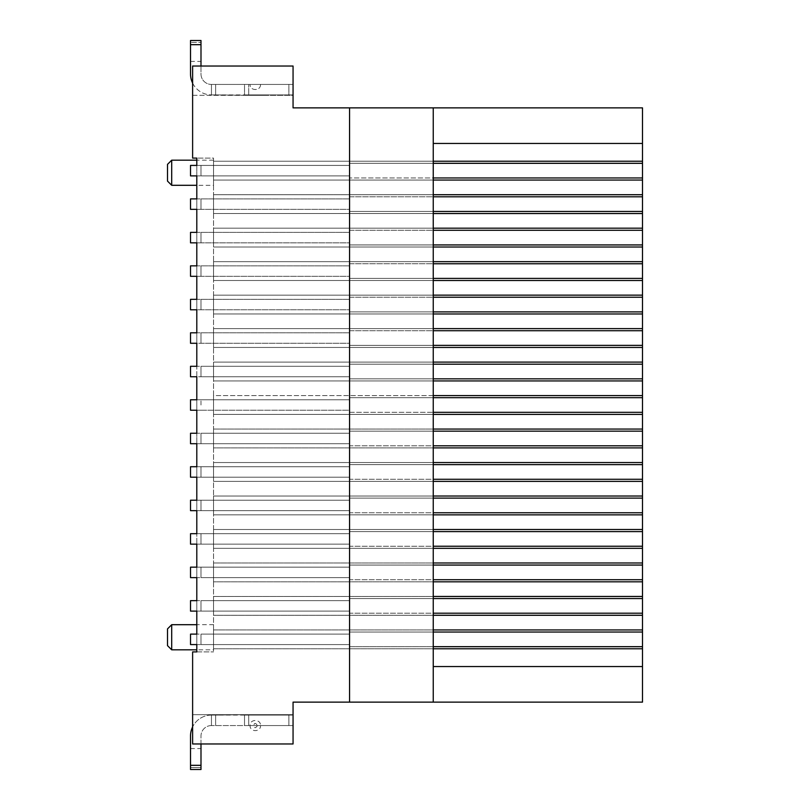 <?xml version="1.0" encoding="UTF-8"?>
<svg xmlns="http://www.w3.org/2000/svg" width="810" height="810" viewBox="0 0 810 810"><rect width="100%" height="100%" fill="white"/><g stroke="black" fill="none" stroke-linecap="round" stroke-linejoin="round"><path stroke-width="0.61" stroke-dasharray="4.05 3.04" d="M190.522 410.235L200.991 410.235L190.522 410.235L190.522 399.765L190.522 405L190.522 399.765L200.991 399.765L196.8 399.765L196.8 410.235L349.555 410.235L349.555 412.32L349.555 410.235L349.555 412.32L642.492 412.32L349.555 412.32L349.555 410.235L196.8 410.235L196.8 376.751L196.8 651.908L196.8 644.578L196.8 649.812L213.546 649.812L213.546 624.702L213.546 649.812M433.249 397.68L349.555 397.68L349.555 399.765L349.555 397.68L642.492 397.68L642.492 412.32L642.492 397.68L642.492 412.32L433.249 412.32M213.546 624.702L196.8 624.702L196.8 644.578L200.991 644.578L196.8 644.578L196.8 634.119L190.522 634.119L190.522 644.578L200.991 644.578L190.522 644.578L190.522 634.119L196.8 634.119L196.8 600.645L200.991 600.645L190.522 600.645L190.522 611.104L200.991 611.104L190.522 611.104L190.522 600.645L196.8 600.645L196.8 567.162L200.991 567.162L190.522 567.162L190.522 577.621L200.991 577.621L190.522 577.621L190.522 567.162L196.8 567.162L196.8 533.689L200.991 533.689L190.522 533.689L190.522 544.148L200.991 544.148L190.522 544.148L190.522 533.689L196.8 533.689L196.8 500.205L200.991 500.205L190.522 500.205L190.522 510.664L200.991 510.664L190.522 510.664L190.522 500.205L196.8 500.205L196.8 466.722L200.991 466.722L190.522 466.722L190.522 477.191L200.991 477.191L190.522 477.191L190.522 466.722L196.8 466.722L196.8 433.249L200.991 433.249L190.522 433.249L190.522 443.708L200.991 443.708L190.522 443.708L190.522 433.249L196.8 433.249L196.8 399.765L349.555 399.765L349.555 397.68L349.555 399.765L190.522 399.765M196.8 651.908L213.546 651.908L192.618 651.908L192.618 743.975L293.058 743.975L293.058 702.128L349.555 702.128L349.555 107.872L293.058 107.872L293.058 66.025L192.618 66.025L192.618 158.092L213.546 158.092L213.546 651.908L213.546 158.092L196.8 158.092L196.8 376.751L200.991 376.751L196.8 376.751L196.8 343.278L200.991 343.278L196.8 343.278L196.8 309.795L200.991 309.795L196.8 309.795L196.8 276.311L200.991 276.311L196.8 276.311L196.8 242.838L200.991 242.838L196.8 242.838L196.8 209.355L200.991 209.355L196.8 209.355L196.8 175.881L200.991 175.881L196.8 175.881L196.8 185.298L213.546 185.298L213.546 160.188L213.546 185.298M213.546 395.584L213.546 414.416L213.546 395.584L213.546 414.416L213.546 395.584L642.492 395.584L642.492 143.451L433.249 143.451L433.249 107.872L349.555 107.872L349.555 702.128L642.492 702.128L642.492 395.584L213.546 395.584M642.492 143.451L642.492 107.872L433.249 107.872L433.249 143.451L642.492 143.451L433.249 143.451L433.249 161.231L642.492 161.231L213.546 161.231L213.546 180.063L213.546 161.231L213.546 180.063L433.249 180.063L433.249 161.231L213.546 161.231L213.546 180.063L642.492 180.063L433.249 180.063L433.249 194.714L213.546 194.714L213.546 213.546L433.249 213.546L433.249 194.714L642.492 194.714L213.546 194.714L213.546 213.546L642.492 213.546L433.249 213.546L433.249 228.187L213.546 228.187L213.546 247.02L433.249 247.02L433.249 228.187L642.492 228.187L213.546 228.187L213.546 247.02L642.492 247.02L433.249 247.02L433.249 261.671L213.546 261.671L213.546 280.503L433.249 280.503L433.249 261.671L642.492 261.671L213.546 261.671L213.546 280.503L642.492 280.503L433.249 280.503L433.249 295.144L213.546 295.144L213.546 313.976L433.249 313.976L433.249 295.144L642.492 295.144L213.546 295.144L213.546 313.976L642.492 313.976L433.249 313.976L433.249 328.627L213.546 328.627L213.546 347.46L433.249 347.46L433.249 328.627L642.492 328.627L213.546 328.627L213.546 347.46L642.492 347.46L433.249 347.46L433.249 362.1L213.546 362.1L213.546 380.933L433.249 380.933L433.249 362.1L213.546 362.1L213.546 380.933L642.492 380.933L433.249 380.933L433.249 414.416L433.249 395.584L642.492 395.584M642.492 194.714L213.546 194.714L213.546 213.546L433.249 213.546L433.249 228.187L213.546 228.187L213.546 247.02L433.249 247.02L433.249 261.671L213.546 261.671L213.546 280.503L433.249 280.503L433.249 295.144L213.546 295.144L213.546 313.976L433.249 313.976L433.249 328.627L213.546 328.627L213.546 347.46L433.249 347.46L433.249 395.584M433.249 213.546L433.249 194.714L213.546 194.714L213.546 213.546L642.492 213.546M642.492 228.187L213.546 228.187L213.546 247.02L642.492 247.02M642.492 261.671L213.546 261.671L213.546 280.503L642.492 280.503M642.492 295.144L213.546 295.144L213.546 313.976L642.492 313.976M642.492 328.627L213.546 328.627L213.546 347.46L642.492 347.46M433.249 362.1L213.546 362.1L213.546 380.933L433.249 380.933M642.492 362.1L213.546 362.1L213.546 380.933L642.492 380.933M642.492 414.416L213.546 414.416L642.492 414.416L433.249 414.416L433.249 429.067L642.492 429.067L213.546 429.067L213.546 447.9L433.249 447.9L433.249 462.54L642.492 462.54L213.546 462.54L213.546 481.373L433.249 481.373L433.249 496.024L642.492 496.024L213.546 496.024L213.546 514.856L433.249 514.856L433.249 529.497L642.492 529.497L213.546 529.497L213.546 548.329L433.249 548.329L433.249 562.98L642.492 562.98L213.546 562.98L213.546 581.813L433.249 581.813L433.249 596.454L642.492 596.454L213.546 596.454L213.546 615.286L433.249 615.286L433.249 629.937L642.492 629.937L213.546 629.937L213.546 648.769L642.492 648.769L433.249 648.769L433.249 629.937L213.546 629.937L213.546 648.769L433.249 648.769L433.249 702.128L433.249 107.872M642.492 596.454L213.546 596.454L213.546 615.286L642.492 615.286L433.249 615.286L433.249 596.454L213.546 596.454L213.546 615.286L433.249 615.286L433.249 629.937L213.546 629.937L213.546 648.769L433.249 648.769L433.249 666.549L642.492 666.549L433.249 666.549L433.249 702.128M642.492 562.98L213.546 562.98L213.546 581.813L642.492 581.813L433.249 581.813L433.249 562.98L213.546 562.98L213.546 581.813L433.249 581.813L433.249 596.454L213.546 596.454L213.546 615.286L642.492 615.286M642.492 529.497L213.546 529.497L213.546 548.329L642.492 548.329L433.249 548.329L433.249 529.497L213.546 529.497L213.546 548.329L433.249 548.329L433.249 562.98L213.546 562.98L213.546 581.813L642.492 581.813M642.492 496.024L213.546 496.024L213.546 514.856L642.492 514.856L433.249 514.856L433.249 496.024L213.546 496.024L213.546 514.856L433.249 514.856L433.249 529.497L213.546 529.497L213.546 548.329L642.492 548.329M642.492 462.54L213.546 462.54L213.546 481.373L642.492 481.373L433.249 481.373L433.249 462.54L213.546 462.54L213.546 481.373L433.249 481.373L433.249 496.024L213.546 496.024L213.546 514.856L642.492 514.856M642.492 429.067L213.546 429.067L213.546 447.9L642.492 447.9L433.249 447.9L433.249 429.067L213.546 429.067L213.546 447.9L433.249 447.9L433.249 462.54L213.546 462.54L213.546 481.373L642.492 481.373M642.492 629.937L213.546 629.937L213.546 648.769L642.492 648.769M433.249 447.9L433.249 429.067L213.546 429.067L213.546 447.9L642.492 447.9M433.249 364.196L349.555 364.196L349.555 366.292L200.991 366.292L200.991 376.751L349.555 376.751L349.555 378.847L642.492 378.847L642.492 364.196L349.555 364.196L349.555 366.292L190.522 366.292L196.8 366.292L196.8 376.751L349.555 376.751L349.555 378.847L433.249 378.847M642.492 345.364L642.492 330.723L349.555 330.723L349.555 332.809L190.522 332.809L196.8 332.809L196.8 343.278L349.555 343.278L349.555 345.364L349.555 343.278L349.555 345.364L642.492 345.364L642.492 330.723L349.555 330.723L349.555 332.809L200.991 332.809L200.991 343.278L349.555 343.278L190.522 343.278L190.522 332.809L190.522 343.278L196.8 343.278L196.8 332.809L200.991 332.809L200.991 343.278L349.555 343.278L349.555 345.364L642.492 345.364L642.492 330.723L642.492 345.364L433.249 345.364M642.492 311.891L642.492 297.24L349.555 297.24L349.555 299.335L190.522 299.335L196.8 299.335L196.8 309.795L349.555 309.795L349.555 311.891L349.555 309.795L349.555 311.891L642.492 311.891L642.492 297.24L349.555 297.24L349.555 299.335L200.991 299.335L200.991 309.795L349.555 309.795L190.522 309.795L190.522 299.335L190.522 309.795L196.8 309.795L196.8 299.335L200.991 299.335L200.991 309.795L349.555 309.795L349.555 311.891L642.492 311.891L642.492 297.24L642.492 311.891L433.249 311.891M642.492 278.407L642.492 263.766L349.555 263.766L349.555 265.852L190.522 265.852L196.8 265.852L196.8 276.311L349.555 276.311L349.555 278.407L349.555 276.311L349.555 278.407L642.492 278.407L642.492 263.766L349.555 263.766L349.555 265.852L200.991 265.852L200.991 276.311L349.555 276.311L190.522 276.311L190.522 265.852L190.522 276.311L196.8 276.311L196.8 265.852L200.991 265.852L200.991 276.311L349.555 276.311L349.555 278.407L642.492 278.407L642.492 263.766L642.492 278.407L433.249 278.407M642.492 244.934L642.492 230.283L349.555 230.283L349.555 232.379L190.522 232.379L196.8 232.379L196.8 242.838L349.555 242.838L349.555 244.934L349.555 242.838L349.555 244.934L642.492 244.934L642.492 230.283L349.555 230.283L349.555 232.379L200.991 232.379L200.991 242.838L349.555 242.838L190.522 242.838L190.522 232.379L190.522 242.838L196.8 242.838L196.8 232.379L200.991 232.379L200.991 242.838L349.555 242.838L349.555 244.934L642.492 244.934L642.492 230.283L642.492 244.934L433.249 244.934M642.492 211.451L642.492 196.8L349.555 196.8L349.555 198.895L190.522 198.895L196.8 198.895L196.8 209.355L349.555 209.355L349.555 211.451L349.555 209.355L349.555 211.451L642.492 211.451L642.492 196.8L349.555 196.8L349.555 198.895L200.991 198.895L200.991 209.355L349.555 209.355L190.522 209.355L190.522 198.895L190.522 209.355L196.8 209.355L196.8 198.895L200.991 198.895L200.991 209.355L349.555 209.355L349.555 211.451L642.492 211.451L642.492 196.8L642.492 211.451L433.249 211.451M433.249 177.967L642.492 177.967L642.492 163.326L349.555 163.326L349.555 165.422L196.8 165.422L196.8 158.092M642.492 646.674L642.492 632.033L349.555 632.033L349.555 634.119L196.8 634.119L200.991 634.119L200.991 644.578L349.555 644.578L349.555 646.674L349.555 644.578L349.555 646.674L642.492 646.674L642.492 632.033L349.555 632.033L349.555 634.119L200.991 634.119L200.991 644.578L349.555 644.578L200.991 644.578L349.555 644.578L349.555 646.674L642.492 646.674L642.492 632.033L642.492 646.674L433.249 646.674M642.492 613.2L642.492 598.549L642.492 613.2L642.492 598.549L349.555 598.549L349.555 600.645L196.8 600.645L196.8 611.104L196.8 600.645L200.991 600.645L200.991 611.104L349.555 611.104L349.555 613.2L349.555 611.104L349.555 613.2L642.492 613.2L642.492 598.549L349.555 598.549L349.555 600.645L200.991 600.645L200.991 611.104L349.555 611.104L196.8 611.104L349.555 611.104L349.555 613.2L642.492 613.2L433.249 613.2M642.492 579.717L642.492 565.066L642.492 579.717L642.492 565.066L349.555 565.066L349.555 567.162L196.8 567.162L196.8 577.621L196.8 567.162L200.991 567.162L200.991 577.621L349.555 577.621L349.555 579.717L349.555 577.621L349.555 579.717L642.492 579.717L642.492 565.066L349.555 565.066L349.555 567.162L200.991 567.162L200.991 577.621L349.555 577.621L196.8 577.621L349.555 577.621L349.555 579.717L642.492 579.717L433.249 579.717M642.492 546.234L642.492 531.593L642.492 546.234L642.492 531.593L349.555 531.593L349.555 533.689L196.8 533.689L196.8 544.148L196.8 533.689L200.991 533.689L200.991 544.148L349.555 544.148L349.555 546.234L349.555 544.148L349.555 546.234L642.492 546.234L642.492 531.593L349.555 531.593L349.555 533.689L200.991 533.689L200.991 544.148L349.555 544.148L196.8 544.148L349.555 544.148L349.555 546.234L642.492 546.234L433.249 546.234M642.492 512.76L642.492 498.109L642.492 512.76L642.492 498.109L349.555 498.109L349.555 500.205L196.8 500.205L196.8 510.664L196.8 500.205L200.991 500.205L200.991 510.664L349.555 510.664L349.555 512.76L349.555 510.664L349.555 512.76L642.492 512.76L642.492 498.109L349.555 498.109L349.555 500.205L200.991 500.205L200.991 510.664L349.555 510.664L196.8 510.664L349.555 510.664L349.555 512.76L642.492 512.76L433.249 512.76M642.492 479.277L642.492 464.636L642.492 479.277L642.492 464.636L349.555 464.636L349.555 466.722L196.8 466.722L196.8 477.191L196.8 466.722L200.991 466.722L200.991 477.191L349.555 477.191L349.555 479.277L349.555 477.191L349.555 479.277L642.492 479.277L642.492 464.636L349.555 464.636L349.555 466.722L200.991 466.722L200.991 477.191L349.555 477.191L196.8 477.191L349.555 477.191L349.555 479.277L642.492 479.277L433.249 479.277M642.492 445.804L642.492 431.153L642.492 445.804L642.492 431.153L349.555 431.153L349.555 433.249L196.8 433.249L196.8 443.708L196.8 433.249L200.991 433.249L200.991 443.708L349.555 443.708L349.555 445.804L349.555 443.708L349.555 445.804L642.492 445.804L642.492 431.153L349.555 431.153L349.555 433.249L200.991 433.249L200.991 443.708L349.555 443.708L196.8 443.708L349.555 443.708L349.555 445.804L642.492 445.804L433.249 445.804M433.249 666.549L642.492 666.549M433.249 648.769L433.249 629.937M433.249 615.286L433.249 596.454M433.249 581.813L433.249 562.98M433.249 548.329L433.249 529.497M433.249 514.856L433.249 496.024M433.249 481.373L433.249 462.54M433.249 414.416L433.249 429.067M433.249 347.46L433.249 328.627M433.249 313.976L433.249 295.144M433.249 280.503L433.249 261.671M433.249 247.02L433.249 228.187M642.492 180.063L213.546 180.063L433.249 180.063L433.249 194.714M642.492 161.231L213.546 161.231L433.249 161.231L433.249 180.063M433.249 143.451L433.249 161.231M349.555 702.128L349.555 107.872M192.618 66.025L293.058 66.025L293.058 84.442L293.058 66.025L192.618 66.025M190.522 165.422L200.991 165.422L190.522 165.422L190.522 175.881L190.522 165.422L190.522 175.881L196.8 175.881L196.8 165.422L196.8 175.881L349.555 175.881L349.555 177.967L349.555 175.881L349.555 177.967L349.555 175.881L190.522 175.881M190.522 376.751L190.522 366.292L190.522 376.751L196.8 376.751L196.8 366.292L200.991 366.292L200.991 376.751L190.522 376.751L190.522 366.292M293.058 94.902L293.058 84.442L293.058 94.902L288.866 94.902L293.058 94.902M293.058 95.317L293.058 84.442L215.632 84.442L215.632 94.902L211.451 94.902L211.451 84.442L215.632 84.442L211.451 84.442L211.451 94.902L215.632 94.902L215.632 84.442L293.058 84.442L244.509 84.442L244.509 95.317L215.632 94.902L248.7 94.902L244.509 94.902L244.509 84.442L244.509 95.317L293.058 95.317L293.058 84.442L244.509 84.442L244.509 95.317L293.058 95.317M192.618 95.317L244.509 95.317L192.618 95.317M255.302 84.442L257.479 84.442L255.302 84.442C262.055 84.442 262.055 84.442 255.302 84.442C262.055 84.442 262.055 84.442 255.302 84.442C248.538 84.442 248.538 84.442 255.302 84.442C248.538 84.442 248.538 84.442 255.302 84.442L255.302 84.442M260.526 84.442C260.779 91.287 249.672 91.095 250.067 84.442C249.672 91.095 260.779 91.287 260.526 84.442L257.479 84.442M248.7 94.902L288.866 94.902L288.866 84.442L293.058 84.442L244.509 84.442L248.7 84.442L248.7 94.902L288.866 94.902L288.866 84.442L248.7 84.442L248.7 94.902M255.302 94.902C240.681 94.902 240.681 94.902 255.302 94.902C240.681 94.902 240.681 94.902 255.302 94.902C269.912 94.902 269.912 94.902 255.302 94.902C269.912 94.902 269.912 94.902 255.302 94.902C269.912 94.902 269.912 94.902 255.302 94.902C269.912 94.902 269.912 94.902 255.302 94.902C240.681 94.902 240.681 94.902 255.302 94.902C240.681 94.902 240.681 94.902 255.302 94.902M265.467 95.317L243.992 95.317L265.467 95.317M433.249 163.326L349.555 163.326L349.555 165.422L200.991 165.422L200.991 175.881L349.555 175.881L200.991 175.881L200.991 165.422L200.991 175.881L200.991 165.422L196.8 165.422L196.8 160.188L213.546 160.188M642.492 364.196L349.555 364.196L349.555 366.292L200.991 366.292L349.555 366.292L349.555 364.196L642.492 364.196L642.492 378.847L642.492 364.196L642.492 378.847L349.555 378.847L349.555 376.751L200.991 376.751L349.555 376.751L349.555 378.847L642.492 378.847M433.249 330.723L642.492 330.723M433.249 297.24L642.492 297.24M433.249 263.766L642.492 263.766M433.249 230.283L642.492 230.283M433.249 196.8L642.492 196.8M642.492 177.967L349.555 177.967L642.492 177.967L642.492 163.326L349.555 163.326L642.492 163.326L642.492 177.967L642.492 163.326M642.492 397.68L349.555 397.68L642.492 397.68L642.492 412.32M190.522 343.278L190.522 332.809M349.555 332.809L200.991 332.809L349.555 332.809L349.555 330.723L349.555 332.809M190.522 309.795L190.522 299.335M349.555 299.335L200.991 299.335L349.555 299.335L349.555 297.24L349.555 299.335M190.522 276.311L190.522 265.852M349.555 265.852L200.991 265.852L349.555 265.852L349.555 263.766L349.555 265.852M190.522 242.838L190.522 232.379M349.555 232.379L200.991 232.379L349.555 232.379L349.555 230.283L349.555 232.379M190.522 209.355L190.522 198.895M349.555 198.895L200.991 198.895L349.555 198.895L349.555 196.8L349.555 198.895M349.555 165.422L200.991 165.422L349.555 165.422L349.555 163.326L349.555 165.422M196.8 175.881L196.8 165.422M196.8 644.578L196.8 634.119M349.555 634.119L200.991 634.119L349.555 634.119L349.555 632.033L349.555 634.119M349.555 600.645L200.991 600.645L349.555 600.645L349.555 598.549L349.555 600.645M349.555 567.162L200.991 567.162L349.555 567.162L349.555 565.066L349.555 567.162M349.555 533.689L200.991 533.689L349.555 533.689L349.555 531.593L349.555 533.689M349.555 500.205L200.991 500.205L349.555 500.205L349.555 498.109L349.555 500.205M349.555 466.722L200.991 466.722L349.555 466.722L349.555 464.636L349.555 466.722M349.555 433.249L200.991 433.249L349.555 433.249L349.555 431.153L349.555 433.249M433.249 431.153L642.492 431.153M433.249 464.636L642.492 464.636M433.249 498.109L642.492 498.109M433.249 531.593L642.492 531.593M433.249 565.066L642.492 565.066M433.249 598.549L642.492 598.549M433.249 632.033L642.492 632.033M192.618 714.683L192.618 743.975L293.058 743.975L293.058 725.558L211.451 725.558L215.632 725.558L215.632 715.098L215.632 725.558L293.058 725.558L293.058 714.683L192.618 714.683L192.618 743.975L293.058 743.975L293.058 714.683L192.618 714.683M244.509 715.098L215.632 715.098L244.509 714.683L244.509 725.558L293.058 725.558L244.509 725.558L248.7 725.558L244.509 725.558L244.509 714.683L244.509 725.558L244.509 715.098L248.7 715.098L244.509 715.098M255.302 725.558L255.292 725.558C248.538 725.558 248.538 725.558 255.302 725.558C248.538 725.558 248.538 725.558 255.302 725.558C262.055 725.558 262.055 725.558 255.302 725.558C262.055 725.558 262.055 725.558 255.302 725.558L257.479 725.558C252.74 732.847 252.74 718.267 257.489 725.558L260.526 725.558C260.992 732.108 249.885 732.503 250.067 725.558C249.672 718.905 260.779 718.713 260.526 725.558M265.467 714.683L243.992 714.683L265.467 714.683M215.632 715.098L211.451 715.098L215.632 715.098M288.866 715.098L248.7 715.098L248.7 725.558L288.866 725.558L288.866 715.098L293.058 715.098L248.7 715.098L248.7 725.558L288.866 725.558L288.866 715.098M255.302 715.098C240.681 715.098 240.681 715.098 255.302 715.098C240.681 715.098 240.681 715.098 255.302 715.098C269.912 715.098 269.912 715.098 255.302 715.098C269.912 715.098 269.912 715.098 255.302 715.098C269.912 715.098 269.912 715.098 255.302 715.098C269.912 715.098 269.912 715.098 255.302 715.098C240.681 715.098 240.681 715.098 255.302 715.098C240.681 715.098 240.681 715.098 255.302 715.098M200.991 765.318L190.522 765.318L190.522 769.5L200.991 769.5L200.991 767.596L200.991 769.5L190.522 769.5L190.522 767.596L190.522 769.5L200.991 769.5L200.991 736.017A10.459 10.459 0 0 1 211.451 725.558L211.451 715.098A20.928 20.928 0 0 0 192.618 726.904M200.991 743.975L200.991 736.017A10.459 10.459 0 0 1 211.451 725.558L211.451 715.098A20.928 20.928 0 0 0 190.522 736.017L190.522 765.318M190.522 767.596L190.522 748.572L190.522 767.596L200.991 767.596L200.991 748.572L200.991 767.596L190.522 767.596M211.451 725.558L211.451 715.098L211.451 725.558M190.522 644.578L190.522 634.119M190.522 611.104L190.522 600.645M190.522 577.621L190.522 567.162M190.522 544.148L190.522 533.689M190.522 510.664L190.522 500.205M190.522 477.191L190.522 466.722M190.522 443.708L190.522 433.249M200.991 66.025L200.991 73.983A10.459 10.459 0 0 0 211.451 84.442L211.451 94.902L211.451 84.442A10.459 10.459 0 0 1 200.991 73.983L200.991 40.5L200.991 42.404L200.991 40.5L190.522 40.5L190.522 61.428L190.522 40.5L190.522 44.682L200.991 44.682M192.618 83.096A20.928 20.928 0 0 0 211.451 94.902A20.928 20.928 0 0 1 190.522 73.983L190.522 44.682M200.991 42.404L200.991 61.428L200.991 42.404L190.522 42.404L200.991 42.404M200.991 40.5L190.522 40.5M167.508 181.106L167.508 164.369M171.7 185.298L171.7 160.188M167.508 645.631L167.508 628.894M171.7 649.812L171.7 624.702M200.991 405L200.991 399.765L200.991 405M200.991 209.355L200.991 198.895L200.991 209.355M200.991 242.838L200.991 232.379L200.991 242.838M200.991 276.311L200.991 265.852L200.991 276.311M200.991 309.795L200.991 299.335L200.991 309.795M200.991 343.278L200.991 332.809L200.991 343.278M200.991 376.751L200.991 366.292L200.991 376.751M200.991 443.708L200.991 433.249L200.991 443.708M200.991 477.191L200.991 466.722L200.991 477.191M200.991 510.664L200.991 500.205L200.991 510.664M200.991 544.148L200.991 533.689L200.991 544.148M200.991 577.621L200.991 567.162L200.991 577.621M200.991 611.104L200.991 600.645L200.991 611.104M200.991 644.578L200.991 634.119L200.991 644.578M190.522 748.572L200.991 748.572M190.522 61.428L200.991 61.428"/><path stroke-width="1.21" d="M190.522 399.765L190.522 410.235L196.8 410.235L196.8 433.249L190.522 433.249L190.522 443.708L196.8 443.708L196.8 466.722L190.522 466.722L190.522 477.191L196.8 477.191L196.8 500.205L190.522 500.205L190.522 510.664L196.8 510.664L196.8 533.689L190.522 533.689L190.522 544.148L196.8 544.148L196.8 567.162L190.522 567.162L190.522 577.621L196.8 577.621L196.8 600.645L190.522 600.645L190.522 611.104L196.8 611.104L196.8 634.119L190.522 634.119L190.522 644.578L196.8 644.578L196.8 651.908L192.618 651.908L192.618 743.975L293.058 743.975L293.058 702.128L349.555 702.128L349.555 107.872L293.058 107.872L293.058 66.025L192.618 66.025L192.618 158.092L196.8 158.092L196.8 165.422L190.522 165.422L190.522 175.881L196.8 175.881L196.8 198.895L190.522 198.895L190.522 209.355L196.8 209.355L196.8 232.379L190.522 232.379L190.522 242.838L196.8 242.838L196.8 265.852L190.522 265.852L190.522 276.311L196.8 276.311L196.8 299.335L190.522 299.335L190.522 309.795L196.8 309.795L196.8 332.809L190.522 332.809L190.522 343.278L196.8 343.278L196.8 366.292L190.522 366.292L190.522 376.751L196.8 376.751L196.8 399.765L190.522 399.765L196.8 399.765L196.8 376.751L190.522 376.751M190.522 366.292L196.8 366.292L196.8 343.278L190.522 343.278M190.522 332.809L196.8 332.809L196.8 309.795L190.522 309.795M190.522 299.335L196.8 299.335L196.8 276.311L190.522 276.311M190.522 265.852L196.8 265.852L196.8 242.838L190.522 242.838M190.522 232.379L196.8 232.379L196.8 209.355L190.522 209.355M196.8 175.881L190.522 175.881M196.8 644.578L190.522 644.578M171.7 624.702L167.508 628.894L167.508 645.631L171.7 649.812L171.7 624.702L196.8 624.702L196.8 611.104L190.522 611.104M190.522 600.645L196.8 600.645L196.8 577.621L190.522 577.621M190.522 567.162L196.8 567.162L196.8 544.148L190.522 544.148M190.522 533.689L196.8 533.689L196.8 510.664L190.522 510.664M190.522 500.205L196.8 500.205L196.8 477.191L190.522 477.191M190.522 466.722L196.8 466.722L196.8 443.708L190.522 443.708M190.522 433.249L196.8 433.249L196.8 410.235L190.522 410.235M433.249 362.1L642.492 362.1L642.492 412.32L433.249 412.32M642.492 397.68L433.249 397.68M349.555 702.128L433.249 702.128L433.249 107.872L349.555 107.872M433.249 163.326L642.492 163.326L642.492 107.872L433.249 107.872M642.492 143.451L433.249 143.451M642.492 412.32L642.492 414.416L433.249 414.416M642.492 362.1L642.492 345.364L433.249 345.364M433.249 330.723L642.492 330.723L642.492 311.891L433.249 311.891M433.249 297.24L642.492 297.24L642.492 278.407L433.249 278.407M433.249 263.766L642.492 263.766L642.492 244.934L433.249 244.934M433.249 230.283L642.492 230.283L642.492 211.451L433.249 211.451M433.249 196.8L642.492 196.8L642.492 177.967L433.249 177.967M433.249 702.128L642.492 702.128L642.492 646.674L433.249 646.674M433.249 632.033L642.492 632.033L642.492 613.2L433.249 613.2M433.249 598.549L642.492 598.549L642.492 579.717L433.249 579.717M433.249 565.066L642.492 565.066L642.492 546.234L433.249 546.234M433.249 531.593L642.492 531.593L642.492 512.76L433.249 512.76M433.249 498.109L642.492 498.109L642.492 479.277L433.249 479.277M433.249 464.636L642.492 464.636L642.492 445.804L433.249 445.804M433.249 431.153L642.492 431.153L642.492 414.416M642.492 395.584L433.249 395.584M642.492 380.933L433.249 380.933M642.492 347.46L433.249 347.46M433.249 328.627L642.492 328.627M642.492 313.976L433.249 313.976M433.249 295.144L642.492 295.144M642.492 280.503L433.249 280.503M433.249 261.671L642.492 261.671M642.492 247.02L433.249 247.02M433.249 228.187L642.492 228.187M642.492 213.546L433.249 213.546M433.249 194.714L642.492 194.714M642.492 180.063L433.249 180.063M642.492 161.231L433.249 161.231M433.249 429.067L642.492 429.067M642.492 447.9L433.249 447.9M433.249 462.54L642.492 462.54M642.492 481.373L433.249 481.373M433.249 496.024L642.492 496.024M642.492 514.856L433.249 514.856M433.249 529.497L642.492 529.497M642.492 548.329L433.249 548.329M433.249 562.98L642.492 562.98M642.492 581.813L433.249 581.813M433.249 596.454L642.492 596.454M642.492 615.286L433.249 615.286M433.249 629.937L642.492 629.937M642.492 648.769L433.249 648.769M642.492 666.549L433.249 666.549M190.522 165.422L196.8 165.422M190.522 198.895L196.8 198.895L196.8 185.298L171.7 185.298L171.7 160.188L167.508 164.369L167.508 181.106L171.7 185.298L167.508 181.106M642.492 364.196L433.249 364.196M433.249 378.847L642.492 378.847M642.492 330.723L642.492 345.364M642.492 297.24L642.492 311.891M642.492 263.766L642.492 278.407M642.492 230.283L642.492 244.934M642.492 196.8L642.492 211.451M642.492 163.326L642.492 177.967M196.8 158.092L196.8 160.188L171.7 160.188M167.508 645.631L171.7 649.812L196.8 649.812L196.8 651.908M190.522 634.119L196.8 634.119M642.492 431.153L642.492 445.804M642.492 464.636L642.492 479.277M642.492 498.109L642.492 512.76M642.492 531.593L642.492 546.234M642.492 565.066L642.492 579.717M642.492 598.549L642.492 613.2M642.492 632.033L642.492 646.674M192.618 726.904A20.928 20.928 0 0 0 190.522 736.017L190.522 769.5L200.991 769.5L200.991 743.975M190.522 40.5L200.991 40.5L190.522 40.5L190.522 73.983A20.928 20.928 0 0 0 192.618 83.096M200.991 40.5L200.991 66.025M190.522 765.318L200.991 765.318M200.991 44.682L190.522 44.682"/></g></svg>
